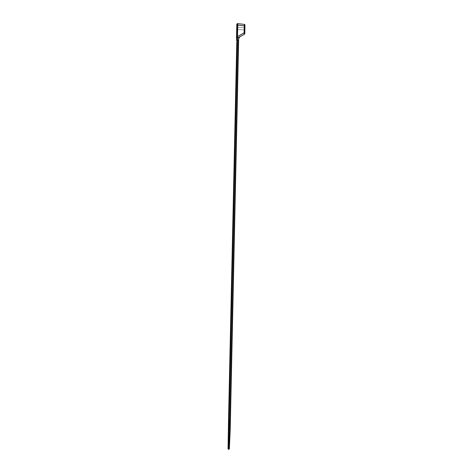 <?xml version="1.0" encoding="UTF-8"?>
<svg xmlns="http://www.w3.org/2000/svg" width="473" height="473" viewBox="0 0 473 473"><rect width="100%" height="100%" fill="white"/><g stroke="black" fill="none" stroke-linecap="round" stroke-linejoin="round"><path stroke-width="0.35" stroke-dasharray="2.37 1.77" d="M228.134 443.863L228.619 443.875L228.932 429.508L229.293 429.519L229.5 419.9L229.139 419.894L229.973 419.912L229.139 419.894L228.494 449.35L228.512 448.658L228.938 448.652L228.914 449.32M236.524 37.391L236.778 42.192L228.536 419.876L229.056 419.888M228.607 422.176L229.092 422.176L228.607 422.176L228.536 419.876M236.778 42.192L228.778 419.882M236.506 38.065L237.014 38.248L236.92 40.625L237.416 40.637L237.753 25.158L236.79 25.134L236.807 24.377A0.745 0.745 0 0 1 237.57 23.65A0.745 0.745 0 0 0 236.807 24.377M236.79 25.134L236.541 36.557L237.505 36.581M236.689 29.645L236.737 27.576L236.689 29.645L244.866 29.823L236.689 29.645M229.139 419.894L237.416 40.637M237.47 38.011L237.014 38.248M244.913 27.753L244.866 29.823L244.913 27.753L236.737 27.576L244.913 27.753M228.039 448.327A0.603 0.325 -178.8 0 0 228.512 448.658L228.494 449.338M229.5 419.9L229.973 419.912L238.256 40.252L237.422 40.17L237.47 38.088L239.527 36.959M244.801 32.826L244.955 25.867L244.275 25.855L244.121 32.808L244.801 32.826M244.783 33.648A0.745 0.745 0 0 1 244.399 34.287L244.121 32.808L237.505 36.439L237.476 37.935M229.973 419.912L230.416 419.929L229.973 419.912L230.416 419.929L238.498 39.519M228.932 429.508L228.601 444.626L229.115 444.608L228.938 448.652L229.381 448.416M237.753 25.14L237.783 23.656L237.753 25.14L244.275 25.855L244.305 24.371A0.745 0.745 0 0 1 244.973 25.128M239.509 36.971L238.877 37.657L244.399 34.287M229.931 419.906L229.724 429.525L230.203 429.537L230.416 419.929M229.724 429.525L229.293 429.519M228.619 443.81L229.139 443.822L229.766 429.531L229.192 429.514L230.203 429.537M229.582 443.84L229.139 443.822L229.115 444.608L229.559 444.372M237.091 37.923L237.57 23.65M236.677 40.643L237.02 42.186M228.128 444.348A0.603 0.325 -178.8 0 0 228.601 444.679"/><path stroke-width="0.71" d="M228.039 448.327L228.128 444.348L228.039 448.327A0.603 0.325 1.2 0 0 228.512 448.658L228.938 448.652L228.914 449.32L228.494 449.35L228.619 443.875L228.134 443.863L228.607 422.176L229.092 422.176L237.416 40.637L236.92 40.625L237.014 38.248L236.506 38.065L236.541 36.557L236.524 37.391L237.091 37.923L236.524 37.391L236.677 40.643M229.056 419.888L228.536 419.876L236.778 42.192M228.536 419.876L228.134 443.863M237.014 38.248L237.476 37.935L237.505 36.581L236.541 36.557L236.79 25.134L237.753 25.14L237.505 36.581L244.121 32.808L244.275 25.855L244.955 25.867L244.973 25.128L244.783 33.648L244.801 32.826L244.121 32.808L244.399 34.287A0.745 0.745 0 0 0 244.783 33.648M236.807 24.377A0.745 0.745 0 0 1 237.57 23.65L237.57 23.65A0.745 0.745 0 0 0 236.807 24.377L236.79 25.134M228.607 422.176L229.092 422.176L228.607 422.176M237.476 37.935L237.416 40.637M228.932 429.508L228.601 444.626L229.115 444.608L229.766 429.531L230.203 429.537L238.658 39.011L238.877 37.657L239.58 36.929L237.47 38.088L237.422 40.17L238.256 40.252L238.658 39.011L238.256 40.252L229.973 419.912L229.5 419.9L229.293 429.519L228.932 429.508L229.092 422.176M229.139 419.894L229.5 419.9M237.505 36.581L237.47 38.011M237.783 23.656L244.305 24.371L237.783 23.656L237.753 25.14L237.783 23.656M244.973 25.128A0.745 0.745 0 0 0 244.305 24.371L244.275 25.855L237.753 25.14M244.399 34.287L239.58 36.929L238.877 37.657L238.658 39.005M230.416 419.929L229.973 419.912M230.203 429.537L229.381 448.416L230.203 429.537L229.293 429.519M238.735 38.626A2.164 2.164 0 0 1 239.858 36.776L238.735 38.632M237.57 23.65L237.091 37.923M228.778 419.882L237.02 42.186M228.601 444.679A0.603 0.325 -178.8 0 1 228.128 444.348M228.619 443.81L229.582 443.84M229.381 448.416L228.938 448.652L229.115 444.608L229.559 444.372M229.724 429.525L229.931 419.906M228.494 449.338L228.027 448.741M228.914 449.32L229.364 448.865"/></g></svg>
